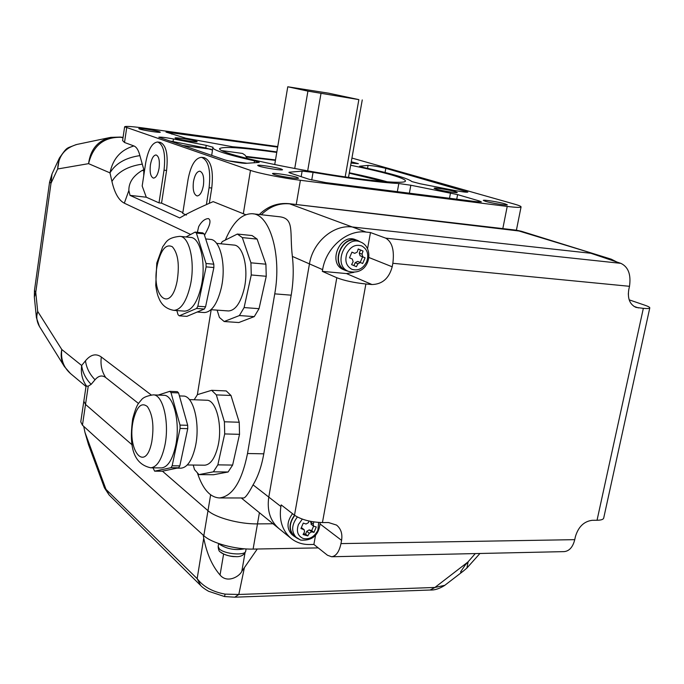 <?xml version="1.0" encoding="UTF-8"?>
<svg xmlns="http://www.w3.org/2000/svg" width="684" height="684" viewBox="0 0 684 684"><rect width="100%" height="100%" fill="white"/><g stroke="black" fill="none" stroke-linecap="round" stroke-linejoin="round"><path stroke-width="1.03" d="M204.507 235.245L207.064 230.346C210.424 223.745 210.869 219.821 208.398 218.589C204.815 218.76 201.583 221.411 198.702 226.558L197.368 232.329M203.405 185.509C204.294 177.276 203.097 172.496 199.813 171.18C196.881 171.453 194.76 174.942 193.469 181.636C192.58 189.844 193.786 194.615 197.086 195.94C199.984 195.675 202.096 192.204 203.405 185.509M159.081 168.238C159.894 160.586 158.885 156.166 156.046 154.952C153.455 155.234 151.583 158.534 150.412 164.861C149.591 172.479 150.617 176.899 153.464 178.114C156.02 177.849 157.893 174.557 159.081 168.238M351.054 163.066L358.365 163.69L351.277 161.783M455.262 191.597C449.593 189.887 433.827 187.399 434.101 188.262L435.999 189.092C441.556 190.802 457.596 193.333 457.254 192.46L455.262 191.597M281.167 168.999C276.045 167.212 257.398 164.382 257.706 165.434L258.988 166.118C263.964 167.888 282.937 170.778 282.526 169.7L281.167 168.999M196.24 141.203C192.153 139.767 174.745 137.116 175.061 137.971L175.933 138.442C179.901 139.861 197.573 142.563 197.172 141.682L196.24 141.203M505.006 203.832C498.918 202.011 483.049 199.497 483.314 200.395L485.52 201.352C491.505 203.165 507.648 205.73 507.314 204.815L505.006 203.832M297.018 177.344C291.555 175.42 272.189 172.488 272.488 173.633L273.891 174.394C279.209 176.318 298.925 179.302 298.515 178.131L297.018 177.344M159.492 131.773C155.73 130.43 138.459 127.788 138.775 128.618L139.527 129.019C143.178 130.353 160.697 133.029 160.295 132.192L159.492 131.773M213.066 147.274L212.869 147.59C212.604 148.65 215.682 150.249 222.095 152.395C229.397 154.806 240.204 157.628 254.508 160.868L259.227 162.399L246.112 163.331C243.265 163.621 228.302 161.159 224.497 159.774L158.799 137.227C160.355 136.885 165.246 137.467 173.445 138.963L206.226 145.35L213.066 147.274M211.689 155.413L212.852 147.684M276.763 152.395C241.734 147.513 222.668 146.273 219.555 148.685C219.316 149.685 222.24 151.198 228.336 153.225C245.59 158.97 290.931 168.512 332.886 175.053C374.9 181.628 405.039 183.945 405.467 181.072C405.603 179.747 401.021 177.712 391.701 174.984C381.433 172.017 367.753 168.777 350.661 165.246M387.452 181.867C377.465 179.02 364.752 175.993 349.327 172.77M275.498 159.936L246.078 156.405M420.173 183.757L411.862 181.576C408.032 178.396 392.18 173.753 364.307 167.648L359.536 166.212L368.069 165.4C372.84 165.656 378.748 166.639 385.81 168.341L467.839 192.093C466.762 192.435 462.529 191.922 455.134 190.554L420.173 183.757M83.824 401.226L86.056 386.161L88.236 386.152L85.526 404.424L132.174 444.899L85.526 404.424L83.824 401.226L85.526 404.424L82.448 425.192L203.199 535.119L203.746 538.128C206.765 553.655 212.194 565.942 220.051 575.013L223.6 554.066M88.236 386.152L91.143 384.357L95.025 379.765C98.59 375.644 102.164 374.918 105.738 377.577L138.51 403.483M259.407 512.761L257.475 523.893L272.993 523.756L257.475 523.893L253.106 549.09C235.364 549.594 211.424 543.036 203.823 535.683L207.987 510.691L162.441 471.165L207.987 510.691C215.665 517.754 239.708 524.218 257.475 523.893C239.708 524.218 215.665 517.754 207.987 510.691L210.629 494.831M241.29 497.978L278.927 528.561C270.231 520.986 266.846 510.503 268.786 497.097C266.846 510.503 270.231 520.986 278.927 528.561L291.076 538.394C282.295 530.741 278.901 520.122 280.893 506.511L281.184 504.895L294.496 515.214C301.456 519.737 310.775 522.191 322.438 522.567L328.465 522.525L336.545 525.081C340.931 528.664 342.607 533.759 341.572 540.351L340.974 543.6C339.213 551.8 336.092 556.178 331.612 556.75L327.474 555.246L313.879 544.447L315.521 535.392M225.335 240.067C232.799 222.343 241.785 213.57 252.285 213.733C269.744 213.972 281.902 254.841 274.746 293.855L247.514 453.518C241.837 481.562 232.5 496.37 219.487 497.943L243.538 497.978C245.308 497.935 248.48 493.566 253.063 484.862C257.971 476.799 261.544 466.454 263.785 453.817L291.187 295.18C293.419 281.936 293.812 269.009 292.359 256.406C289.426 232.132 294.881 218.47 279.397 216.743L252.729 213.784M288.922 203.661L516.266 230.175L595.2 254.2L590.873 253.277L352.269 226.977C333.544 224.386 312.827 242.068 309.45 263.887L268.786 497.097L280.893 506.511M245.71 214.69L213.169 201.626C198.266 208.073 187.117 213.511 179.73 217.94L130.02 195.376L128.866 190.485C128.695 182.594 133.115 175.925 142.11 170.478L143.854 169.752L139.887 155.619C138.519 150.215 136.535 147 133.919 145.957L124.514 142.486L122.598 140.571L124.633 126.814M159.004 202.866L146.29 197.214L142.178 186.014L145.666 163.006C148.129 149.599 152.113 142.597 157.628 141.998C163.621 144.546 165.759 153.943 164.04 170.171L159.004 202.866L161.544 203.148L166.58 170.487C168.298 154.268 166.152 144.888 160.142 142.34L157.739 142.016M173.445 138.963L173.035 141.597L205.798 148L212.476 150.044M146.29 197.214L130.02 195.376M143.717 175.873L143.854 169.752M351.935 158.055L514.428 204.114C518.917 205.397 521.131 206.329 521.063 206.91C520.601 207.662 515.984 207.5 507.22 206.423L300.396 180.285C282.928 178.122 258.672 173.3 250.472 170.393L124.642 126.788C125.548 126.027 131.986 126.454 143.948 128.07L277.738 146.59M190.665 234.467L124.317 203.182C118.742 200.301 114.613 193.059 111.928 181.448L109.987 172.881C115.553 163.51 125.514 157.748 139.887 155.619M133.919 145.957C120.794 149.796 112.817 158.773 109.987 172.881L88.578 163.656C90.425 149.42 97.812 140.656 110.748 137.356L120.444 137.074L122.992 137.886M109.773 137.561L77.095 144.401C64.766 147.941 58.294 156.132 57.678 168.974L59.465 157.893M123.052 137.518L121.367 137.296C103.934 136.826 93.007 145.607 88.578 163.656L57.678 168.974L51.001 183.278L52.001 173.975L59.217 158.431M91.143 384.357C85.739 378.782 82.584 372.498 81.67 365.487L85.483 360.801C90.724 354.483 95.999 353.218 101.326 357.005L151.207 394.942M52.001 173.975L49.599 181.995L51.001 183.278L35.756 292.384L34.345 297.113L36.414 317.573M86.004 386.503L70.469 373.532L64.424 366.598C61.329 361.528 60.449 355.834 61.791 349.515L81.67 365.487C80.644 373.267 82.268 380.124 86.535 386.05M36.432 317.752L37.688 311.4C36.081 316.547 36.662 321.565 39.45 326.465L36.44 317.752M276.84 151.942C259.142 149.386 244.402 147.658 232.628 146.761L185.655 138.177L165.998 132.097L277.653 147.094M289.426 172.206L302.123 171.111L313.058 172.351C350.96 178.772 379.552 182.491 398.832 183.517L410.836 185.244L457.605 194.615L479.27 200.959L481.348 201.865L476.466 201.695L325.789 182.602L309.245 179.336L290.221 173.078L288.879 172.385L289.426 172.206L289.341 172.744M173.035 141.597L169.016 140.87M221.539 150.557L242.563 153.455L245.111 155.174L247.215 158.449M182.85 212.604L161.544 203.148M186.416 215.067L182.722 213.425L188.049 179.524C190.768 165.314 195.256 157.918 201.515 157.32C208.449 160.116 210.971 170.248 209.09 187.724L206.534 203.678M383.972 181.593L349.25 173.189M275.421 160.355L246.471 157.021M209.424 202.644L211.758 188.04C213.647 170.59 211.117 160.466 204.157 157.671L201.66 157.346M219.487 497.943C210.202 497.448 202.892 489.265 197.556 473.396M197.351 394.736L211.185 309.698M318.214 547.893L257.278 549.013L244.41 567.617L238.802 594.473L225.096 594.122C212.536 591.814 203.216 586.658 197.154 578.655L203.746 538.128M444.788 585.324L434.904 587.462L238.802 594.473L234.774 597.192L224.54 596.551L208.56 591.275C204.841 589.129 202.233 587.231 200.737 585.564L197.154 578.655L104.438 487.854L88.45 444.489L84.978 432.416L105.746 488.709L109.047 494.883L104.438 487.846M83.713 426.346L84.978 432.416M83.807 401.328L80.772 421.848L82.448 425.192M479.937 553.476L466.873 568.079L463.307 571.097C461.324 572.525 460.443 572.756 460.648 571.781L465.052 565.283L475.286 553.578M244.41 567.617L241.828 571.285C239.528 576.595 227.088 583.632 220.051 575.013M253.106 549.09L257.278 549.013M203.823 535.683L203.199 535.119M430.142 590.01L434.904 587.462L468.036 561.923M629.177 299.84L644.961 305.252C648.27 306.398 649.877 307.287 649.791 307.911C649.526 308.552 647.372 308.698 643.336 308.364L636.009 307.398C629.784 304.483 627.382 298.498 628.81 289.46L629.494 286.305C631.17 274.541 628.288 266.888 620.85 263.349L590.873 253.277L352.269 226.977L366.043 232.064L370.48 232.543L385.682 238.143C392.12 241.862 394.506 250.241 392.847 263.289L392.197 266.794C389.068 278.354 382.33 284.262 371.993 284.535L365.88 283.997C354.004 282.723 344.308 280.637 336.81 277.738L322.326 271.368L322.626 269.65L309.45 263.887L268.786 497.097L253.063 484.862M563.975 551.629L564.163 551.62C569.336 551.082 572.859 547.089 574.748 539.659L575.381 536.709C578.339 526.825 583.956 521.362 592.233 520.302L597.038 520.268C601.048 520.191 603.271 519.481 603.69 518.121L603.707 518.062M606.913 258.27L611.282 259.193L617.336 262.254M628.699 289.999L628.305 294.248M291.076 538.394C296.309 542.549 302.456 544.592 309.519 544.524L313.879 544.447M292.359 256.406L309.45 263.887C312.827 242.068 333.544 224.386 352.269 226.977L289.7 203.858C279.192 202.883 269.727 206.508 261.288 214.733M366.043 232.064C347.113 229.465 326.097 247.471 322.626 269.65M322.326 271.368L346.446 273.566L353.91 272.36M367.547 248.702L370.48 232.543M328.653 93.186L358.861 99.616L307.92 91.126L287.767 86.774L328.653 93.186M348.507 177.387L362.255 99.924M345.181 176.908L358.861 99.616M307.68 170.855L320.993 93.486M294.736 168.503L307.92 91.126M274.72 164.579L287.767 86.774M236.048 556.588C229.67 556.451 224.762 555.109 221.334 552.552M244.453 548.816C235.518 550.56 227.327 549.132 219.863 544.532L219.085 543.677M302.319 519.13L298.438 524.508C296.138 531.494 297.805 536.188 303.431 538.582C309.604 539.625 314.418 536.863 317.872 530.288L318.667 522.456M307.817 535.923L305.56 534.144L306.783 531.28L309.194 529.895L311.699 531.844L309.279 533.238L307.817 535.923L303.072 534.529L304.542 531.836L304.192 529.741L300.943 528.552L303.277 523.08L306.039 524.021L308.467 522.636L308.997 521.028M311.511 524.466L310.69 522.123L313.204 524.055L313.614 526.201L316.273 526.962L313.956 532.4L311.699 531.844M310.69 522.123L310.981 521.439M313.204 524.055L313.896 521.935M300.276 539.856L294.351 536.111C288.845 530.305 288.99 523.405 294.761 515.42M305.56 534.144L303.611 533.571M309.194 529.895L311.682 530.63L313.58 526.184M301.396 527.595L304.192 529.741M311.682 530.63L313.956 532.4M292.521 513.684C286.647 521.815 286.511 528.843 292.119 534.76L296.411 537.769M294.539 515.249C288.657 523.405 288.52 530.451 294.129 536.376M351.884 269.316C358.142 271.138 363.059 268.65 366.633 261.852C369.044 254.551 367.436 249.25 361.793 245.949C355.526 244.043 350.584 246.522 346.95 253.379C344.548 260.758 346.189 266.067 351.884 269.316M357.946 263.767L356.407 266.666L351.593 264.623L353.141 261.716L352.32 259.048L349.498 257.842L351.927 252.131L354.765 253.345L357.219 252.088L358.236 248.967L363.033 251.054L362.024 254.166L362.828 256.833L365.085 257.817L362.674 263.494L360.408 262.519L357.946 263.767L355.193 262.639L357.647 261.391L360.374 262.502M362.828 256.833L360.066 255.722L359.254 253.071L360.528 250.062L363.033 251.054M345.882 270.257L345.753 270.206C329.919 264.186 342.402 233.979 357.86 240.973L360.271 241.897M353.927 265.614L355.193 262.639M360.194 262.434L362.588 256.808L365.085 257.817M360.066 255.722L362.588 256.808M360.528 250.062L358.211 249.061M352.072 252.268L354.739 253.337M351.901 252.191L354.765 253.345M360.391 241.948L357.98 240.64C342.188 233.501 329.432 264.375 345.608 270.522L348.464 271.351M357.749 240.554L355.723 239.776C339.957 232.646 327.234 263.434 343.385 269.573L343.522 269.633M204.516 465.206L204.713 465.206C210.569 464.641 214.998 458.246 217.999 446.028C222.881 425.585 216.135 399.516 206.542 400.234L189.382 399.576M180.79 468.172L181.003 468.172C187.279 467.54 192.042 460.452 195.308 446.9C200.609 424.183 193.427 395.249 183.141 396.07L179.422 395.916M161.227 467.924L161.441 467.924C167.58 467.292 172.265 460.144 175.48 446.49C180.721 423.593 173.745 394.463 163.681 395.292L153.293 394.882M169.786 391.342L177.353 391.658L178.575 392.915L171 392.607L169.786 391.342L158.175 395.078M152.977 467.822L154.635 471.148L162.134 471.233L178.627 467.805L170.991 467.711L172.163 465.778L179.815 465.881L187.749 428.663L180.072 428.449L172.163 465.778M178.627 467.805L179.815 465.881M211.647 390.308L226.233 390.923L230.987 395.48L216.324 394.882L211.647 390.308L197.419 394.642L194.179 399.764M193.23 465.043L194.487 469.557L198.967 474.602L213.485 474.747L228.097 471.994L213.374 471.823L217.845 464.864L232.628 465.069L239.528 434.323L224.694 433.938L217.845 464.864M228.097 471.994L232.628 465.069M170.991 467.711L154.635 471.148M180.072 428.449L180.012 425.089L187.69 425.303L178.575 392.915M171 392.607L180.012 425.089M187.749 428.663L187.69 425.303M213.374 471.823L198.967 474.602M224.694 433.938L224.412 421.789L239.229 422.242L230.987 395.48M216.324 394.882L224.412 421.789M239.528 434.323L239.229 422.242M228.225 310.938L228.439 310.955C235.33 310.527 240.588 303.072 244.214 288.605C248.925 268.504 243.111 245.043 233.774 245.052L216.597 243.367M204.123 312.528L204.354 312.545C211.749 312.049 217.409 303.773 221.342 287.707C226.464 265.366 220.265 239.332 210.253 239.383L205.696 238.93M184.389 311.117L184.62 311.134C191.853 310.613 197.411 302.268 201.301 286.074C206.363 263.554 200.344 237.339 190.537 237.416L180.029 236.373M195.111 232.098L202.763 232.876L204.063 233.851L196.402 233.073L195.111 232.098L185.988 236.963M176.84 310.579L178.054 314.708L179.285 315.828L186.869 316.359L204.319 309.023L196.599 308.458L197.838 306.235L205.568 306.808L213.878 267.555L206.115 266.863L197.838 306.235M204.319 309.023L205.568 306.808M237.348 234.048L252.08 235.553L257.116 239.092L242.307 237.596L237.348 234.048L222.326 241.572L220.889 243.786M217.119 310.134L219.419 317.444L224.172 321.523L238.836 322.532L254.268 316.615L239.391 315.555L244.102 307.569L259.039 308.681L266.247 276.285L251.259 274.968L244.102 307.569M254.268 316.615L259.039 308.681M196.599 308.458L179.285 315.828M206.115 266.863L206.038 263.494L213.81 264.195L204.063 233.851M196.402 233.073L206.038 263.494M213.878 267.555L213.81 264.195M239.391 315.555L224.172 321.523M251.259 274.968L250.934 262.818L265.905 264.195L257.116 239.092M242.307 237.596L250.934 262.818M266.247 276.285L265.905 264.195M516.394 230.192L521.49 231.295L288.81 203.644C277.516 202.686 267.683 206.311 259.296 214.511M124.317 203.182L128.866 190.485M105.738 377.577C101.754 371.566 100.283 364.709 101.326 357.005M49.599 182.038L34.465 290.461L35.756 292.384L37.688 311.4L61.791 349.515C60.654 359.382 63.552 367.385 70.469 373.532M166.58 170.487L164.04 170.171M211.236 149.257L182.218 145.376M205.798 148L206.226 145.35M143.811 170.684L142.11 170.478M296.24 204.516L300.396 180.285M243.299 213.912L250.472 170.393M502.817 228.61L507.22 206.423M111.928 181.448C117.528 172.086 127.54 166.332 141.964 164.169M95.025 379.765C89.587 374.165 86.406 367.838 85.483 360.801M385.81 168.341L385.058 172.471M367.539 168.358L368.069 165.4M124.514 142.486L126.677 127.908M172.112 132.508L171.855 134.175M465.778 192.17L465.949 191.289M313.058 172.351L311.733 180.029M397.327 191.665L398.832 183.517M410.836 185.244L409.365 193.196M449.499 198.283L450.508 192.982M457.605 194.615L456.724 199.198M479.074 201.977L479.27 200.959M301.165 176.677L302.123 171.111M246.608 163.296L229.807 161.108M254.183 162.835L254.508 160.868M211.758 188.04L209.09 187.724M291.187 295.18L274.746 293.855M263.785 453.817L247.514 453.518M225.096 594.122L224.54 596.551M241.828 571.285L244.983 553.031M466.873 568.079L468.147 561.786M629.494 286.305L392.847 263.289M365.88 283.997L322.438 522.567M340.974 543.6L574.748 539.659M597.038 520.268L643.336 308.364M385.682 238.143L620.85 263.349M294.496 515.214L336.81 277.738M341.572 540.351L320.232 524.098M638.497 307.937L633.906 306.346M371.993 284.535L346.446 273.566M392.197 266.794L368.89 257.5M246.103 548.927L245.718 551.116C244.145 555.28 240.588 557.109 235.048 556.596C230.816 556.938 222.223 554.074 220.299 551.954C219.094 551.509 218.376 549.671 218.162 546.439L219.393 548.961C224.532 554.202 245.539 555.904 245.718 551.116L245.736 551.048M320.18 522.533C319.06 535.008 312.597 540.864 300.789 540.121L296.702 538C291.127 532.058 291.341 525.064 297.352 517.01M309.279 533.238L306.783 531.28M303.705 529.484L301.37 527.646M359.254 253.071L362.024 254.166M360.502 241.982L360.921 242.162C375.063 247.89 369.864 276.806 348.498 271.368L348.353 271.309C332.484 265.281 345.018 234.971 360.502 241.982L360.878 242.145M150.6 467.796L150.788 467.796C156.858 467.155 161.484 459.981 164.682 446.267C169.888 423.276 163.023 394.035 153.079 394.873C141.349 396.797 141.708 400.311 139.929 401.517C138.741 403.748 137.074 402.765 132.687 418.839M133.252 420.455C126.497 450.363 145.487 473.909 151.762 441.907C154.208 426.235 152.737 414.453 147.359 406.544C141.426 401.935 136.723 406.57 133.252 420.455M173.864 310.365C181.021 309.835 186.518 301.447 190.383 285.185C195.41 262.562 189.494 236.254 179.798 236.348C166.494 237.724 166.169 242.683 162.749 246.659L156.79 263.041L155.738 285.339C156.593 291.341 157.594 295.497 158.739 297.796C161.321 304.825 166.366 309.014 173.864 310.365L184.62 311.134M157.448 264.238C150.369 295.907 170.555 314.811 177.122 281.133C179.67 264.802 178.079 253.345 172.351 246.762C166.05 243.624 161.082 249.455 157.448 264.238M521.49 231.295L594.798 254.072M516.403 230.192L521.063 206.91M120.564 137.091L123.06 137.424M34.465 290.461L34.337 296.984M64.424 366.598L39.45 326.465M59.397 158.047C67.853 145.974 65.869 148.975 76.121 144.606M247.121 163.271L228.644 160.86M463.307 571.097L444.583 585.478M200.72 585.547L109.047 494.883M444.523 585.53C439.239 588.796 434.485 590.283 430.262 590.01L234.774 597.192M649.791 307.911L603.69 518.121M610.88 259.065L595.2 254.2M564.163 551.62L331.612 556.75M218.162 546.439L218.649 543.532M311.066 524.243L313.605 526.201M348.498 271.368L345.753 270.206M360.408 262.519L357.647 261.391M343.385 269.573L345.608 270.522M204.713 465.206L187.271 464.966M181.003 468.172L177.096 468.121M161.441 467.924L150.788 467.796C129.233 463.273 130.174 437.922 132.67 418.899M228.439 310.955L211.031 309.69M204.354 312.545L197.154 312.032"/></g></svg>
